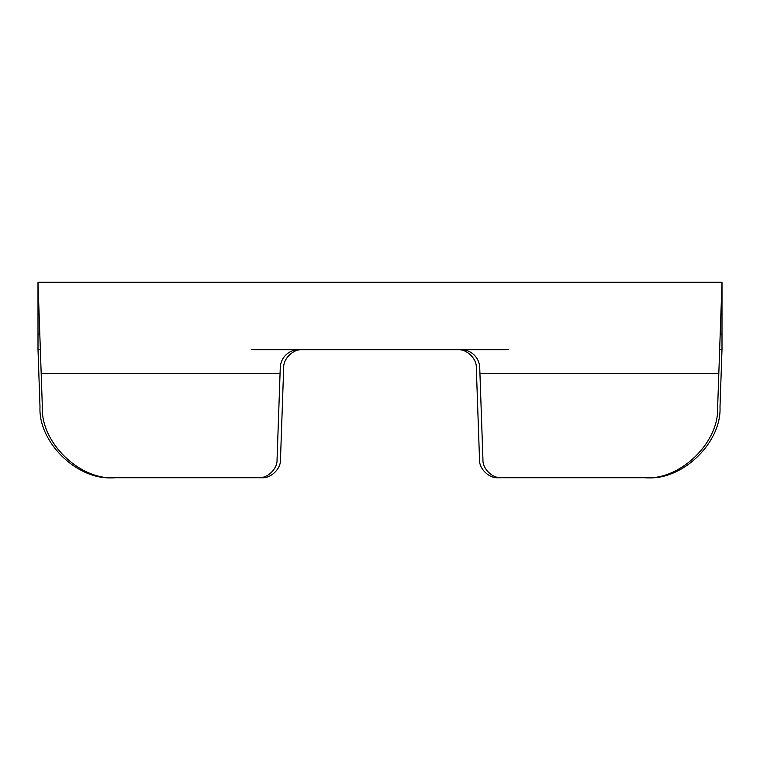 <?xml version="1.0" encoding="UTF-8"?>
<svg xmlns="http://www.w3.org/2000/svg" width="760" height="760" viewBox="0 0 760 760"><rect width="100%" height="100%" fill="white"/><g stroke="black" fill="none" stroke-linecap="round" stroke-linejoin="round"><path stroke-width="1.14" d="M457.757 349.704C466.744 348.945 476.767 358.615 476.311 367.631L479.531 459.8C479.075 468.806 489.098 478.477 498.085 477.717L646.76 477.717C682.233 480.738 721.781 442.548 719.995 406.99L722 349.704L722 334.077L720.195 334.077L722 334.077L722 282.283L717.649 406.99C719.425 442.548 679.877 480.738 644.404 477.717L501.505 477.717C492.518 478.477 482.495 468.806 482.952 459.8L479.94 373.663L718.808 373.663M722 282.283L38 282.283L38 334.077L39.805 334.077L38 334.077L38 349.704L40.356 349.704M251.702 349.704L508.297 349.704M722 349.704L719.644 349.704M302.242 349.704C293.255 348.945 283.233 358.615 283.689 367.631L280.469 459.8C280.924 468.806 270.902 478.477 261.915 477.717L113.24 477.717C77.767 480.738 38.218 442.548 40.005 406.99L38 349.704M38 282.283L42.351 406.99C40.575 442.548 80.123 480.738 115.596 477.717L258.495 477.717C267.482 478.477 277.505 468.806 277.048 459.8L280.269 367.631A18.563 18.563 0 0 1 298.822 349.704M461.177 349.704A18.563 18.563 0 0 1 479.731 367.631L479.94 373.663M280.06 373.663L41.192 373.663"/></g></svg>
